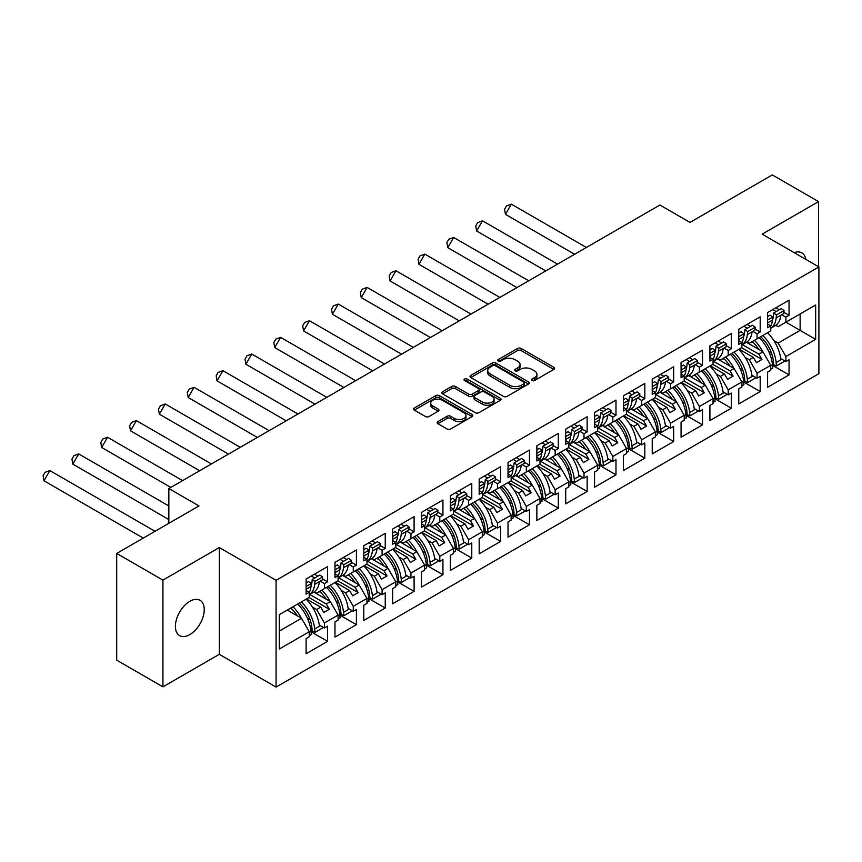 <?xml version="1.0" encoding="UTF-8"?>
<svg xmlns="http://www.w3.org/2000/svg" width="862" height="862" viewBox="0 0 862 862"><rect width="100%" height="100%" fill="white"/><g stroke="black" fill="none" stroke-linecap="round" stroke-linejoin="round"><path stroke-width="1.29" d="M532.005 380.541A1.799 1.034 0 0 0 534.548 380.541L553.835 369.41A2.564 1.487 0 0 0 554.578 368.365A2.564 1.487 0 0 0 553.835 367.309L521.165 348.453A2.564 1.487 0 0 0 517.534 348.453L498.258 359.583A1.799 1.034 0 0 0 497.73 360.316A1.799 1.034 0 0 0 498.258 361.049A1.799 1.034 0 0 0 500.8 361.049L503.289 359.616A8.211 4.741 0 0 1 514.905 359.616L517.631 361.189A8.211 4.741 0 0 1 520.034 364.54A8.211 4.741 0 0 1 517.631 367.891L515.131 369.335A1.799 1.034 0 0 0 514.603 370.067A1.799 1.034 0 0 0 515.131 370.8A1.799 1.034 0 0 0 517.674 370.8L520.163 369.356A8.211 4.741 0 0 1 531.779 369.356L534.505 370.929A8.211 4.741 0 0 1 536.907 374.28A8.211 4.741 0 0 1 534.505 377.631L532.005 379.075A1.799 1.034 0 0 0 531.488 379.808A1.799 1.034 0 0 0 532.005 380.541L532.005 379.075M189.823 634.615A20.397 11.777 120 0 0 203.152 616.642A20.397 11.777 120 0 0 200.027 600.297A20.397 11.777 120 0 0 189.823 601.31A20.397 11.777 120 0 0 176.505 619.282A20.397 11.777 120 0 0 179.63 635.617A20.397 11.777 120 0 0 189.823 634.615M805.83 259.387A20.397 11.777 120 0 0 801.822 252.846A20.397 11.777 120 0 0 794.161 252.652M818.534 266.724L818.534 201.611L772.309 174.921L690.031 222.428L659.893 205.027L168.844 488.538L168.844 523.331M162.929 686.863L219.314 654.312L219.314 547.564L162.929 580.115L162.929 686.863L116.704 660.173L116.704 553.436L198.982 505.929L168.844 488.538M162.929 580.115L116.704 553.436M437.864 421.583A2.564 1.487 0 0 0 437.12 422.639A2.564 1.487 0 0 0 437.864 423.684L447.033 428.974A2.564 1.487 0 0 0 450.664 428.974L472.074 416.605A2.564 1.487 0 0 0 472.829 415.559A2.564 1.487 0 0 0 472.074 414.514L439.415 395.658A2.564 1.487 0 0 0 435.784 395.658L414.363 408.017A2.564 1.487 0 0 0 413.62 409.062A2.564 1.487 0 0 0 414.363 410.118L425.44 416.508A2.564 1.487 0 0 0 429.071 416.508L438.23 411.217A2.564 1.487 0 0 0 438.984 410.161A2.564 1.487 0 0 0 438.23 409.116L432.746 405.948A6.864 3.965 0 0 1 430.731 403.147A6.864 3.965 0 0 1 434.965 399.483A6.864 3.965 0 0 1 442.454 400.345L463.95 412.758A6.864 3.965 0 0 1 465.965 415.559A6.864 3.965 0 0 1 461.73 419.223A6.864 3.965 0 0 1 454.242 418.361L450.664 416.292A2.564 1.487 0 0 0 447.033 416.292L437.864 421.583L437.864 423.684M219.314 547.564L276.077 580.331L818.9 266.94L818.9 373.677L276.077 687.079L276.077 580.331M818.534 201.611L762.137 234.162L818.9 266.94M503.473 396.391A2.564 1.487 0 0 0 507.104 396.391L528.514 384.021A2.564 1.487 0 0 0 529.268 382.976A2.564 1.487 0 0 0 528.514 381.931L495.855 363.074A2.564 1.487 0 0 0 492.224 363.074L470.803 375.433A2.564 1.487 0 0 0 470.059 376.478A2.564 1.487 0 0 0 470.803 377.524L503.473 396.391M465.264 380.929A1.799 1.034 0 0 1 467.085 381.187L467.085 379.043L500.294 398.222A2.564 1.487 0 0 1 501.048 399.268A2.564 1.487 0 0 1 500.294 400.313L478.884 412.682A2.564 1.487 0 0 1 475.253 412.682L442.583 393.826L442.583 391.725A2.564 1.487 0 0 0 441.84 392.77A2.564 1.487 0 0 0 442.583 393.826M442.583 391.725L451.753 386.435A2.564 1.487 0 0 1 455.384 386.435L468.626 394.085A2.564 1.487 0 0 0 472.257 394.085L478.335 390.572A2.564 1.487 0 0 0 479.089 389.527A2.564 1.487 0 0 0 478.335 388.482L464.543 380.519A1.799 1.034 0 0 1 464.015 379.786A1.799 1.034 0 0 1 465.124 378.827A1.799 1.034 0 0 1 467.085 379.043M326.267 587.539L329.327 585.772M309.738 594.435L326.267 603.982L330.34 601.633L313.8 592.075M355.112 570.881L358.161 569.125M338.583 577.777L355.112 587.324L359.185 584.975L342.645 575.428M383.956 554.234L387.006 552.477M367.417 561.13L383.956 570.676L388.029 568.327L371.49 558.781M412.801 537.586L415.85 535.819M396.261 544.472L412.801 554.018L416.863 551.669L400.324 542.123M441.646 520.928L444.695 519.172M425.106 527.824L441.646 537.371L445.708 535.022L429.168 525.475M470.48 504.281L473.529 502.514M453.951 511.166L470.48 520.713L474.553 518.364L458.013 508.817M499.324 487.623L502.374 485.866M482.785 494.519L499.324 504.065L503.397 501.716L486.858 492.17M528.169 470.975L531.218 469.219M511.629 477.871L528.169 487.418L532.231 485.069L515.692 475.512M557.014 454.328L560.063 452.561M540.474 461.213L557.014 470.76L561.076 468.411L544.536 458.864M585.848 437.67L588.897 435.913M569.319 444.566L585.848 454.112L589.92 451.763L573.381 442.217M614.692 421.022L617.742 419.255M598.163 427.908L614.692 437.454L618.765 435.105L602.226 425.559M643.537 404.364L646.586 402.608M626.997 411.26L643.537 420.807L647.599 418.458L631.059 408.911M672.382 387.717L675.431 385.95M655.842 394.613L672.382 404.159L676.444 401.811L659.904 392.253M701.215 371.059L704.276 369.302M684.687 377.955L701.215 387.501L705.288 385.152L688.749 375.606M730.06 354.411L733.109 352.655M713.531 361.307L730.06 370.854L734.133 368.505L717.593 358.958M758.905 337.764L761.954 335.997M742.365 344.649L758.905 354.196L762.967 351.847L746.438 342.3M734.133 368.505L741.891 381.952L728.218 389.85L720.449 376.403L724.511 374.054L710.277 365.833M714.835 398.675L731.353 408.211L731.353 393.05L728.218 394.871L728.218 389.85M731.353 408.211L709.911 420.591L709.911 405.431L713.057 403.621L713.057 398.6L699.373 406.498L691.604 393.05L695.677 390.702L681.433 382.48M685.99 415.322L702.519 424.858L702.519 409.709L699.373 411.519L699.373 406.498M702.519 424.858L681.066 437.249L681.066 422.089L684.212 420.268L684.212 415.258L670.528 423.156L662.759 409.709L666.832 407.36L652.599 399.138M657.146 431.981L673.675 441.516L673.675 426.356L670.528 428.177L670.528 423.156M673.675 441.516L652.222 453.897L652.222 438.736L655.368 436.926L655.368 431.905L641.684 439.803L633.926 426.356L637.988 424.007L623.754 415.786M628.312 448.628L644.83 458.164L644.83 443.014L641.684 444.824L641.684 439.803M644.83 458.164L623.388 470.544L623.388 455.395L626.523 453.574L626.523 448.563L612.85 456.461L605.081 443.003L609.143 440.665L594.909 432.444M599.467 465.275L615.985 474.822L615.985 459.661L612.85 461.472L612.85 456.461M615.985 474.822L594.543 487.202L594.543 472.042L597.689 470.232L597.689 465.211L584.005 473.109L576.236 459.661L580.309 457.313L566.065 449.091M570.622 481.933L587.141 491.469L587.141 476.309L584.005 478.13L584.005 473.109M587.141 491.469L565.698 503.85L565.698 488.7L568.845 486.879L568.845 481.858L555.16 489.767L547.392 476.309L551.464 473.96L537.231 465.749M541.778 498.581L558.307 508.127L558.307 492.967L555.16 494.777L555.16 489.767M558.307 508.127L536.854 520.508L536.854 505.347L540 503.537L540 498.516L526.316 506.414L518.558 492.967L522.62 490.618L508.386 482.397M512.944 515.239L529.462 524.775L529.462 509.614L526.316 511.435L526.316 506.414M529.462 524.775L508.02 537.155L508.02 521.995L511.155 520.185L511.155 515.164L497.471 523.062L489.713 509.614L493.775 507.265L479.541 499.044M484.099 531.886L500.617 541.422L500.617 526.273L497.471 528.083L497.471 523.062M500.617 541.422L479.175 553.813L479.175 538.653L482.311 536.832L482.311 531.822L468.637 539.72L460.868 526.273L464.941 523.924L450.697 515.702M455.255 548.534L471.773 558.08L471.773 542.92L468.637 544.73L468.637 539.72M471.773 558.08L450.33 570.461L450.33 555.3L453.477 553.49L453.477 548.469L439.792 556.367L432.024 542.92L436.097 540.571L421.863 532.35M426.41 565.192L442.939 574.728L442.939 559.567L439.792 561.388L439.792 556.367M442.939 574.728L421.486 587.108L421.486 571.959L424.632 570.138L424.632 565.127L410.948 573.025L403.19 559.567L407.252 557.218L393.018 549.008M397.576 581.839L414.094 591.386L414.094 576.225L410.948 578.036L410.948 573.025M414.094 591.386L392.641 603.766L392.641 588.606L395.787 586.796L395.787 581.775L382.103 589.673L374.345 576.225L378.407 573.876L364.173 565.655M368.731 598.497L385.249 608.033L385.249 592.873L382.103 594.694L382.103 589.673M385.249 608.033L363.807 620.414L363.807 605.253L366.943 603.443L366.943 598.422L353.269 606.32L345.5 592.873L349.563 590.524L335.329 582.303M339.887 615.145L356.405 624.681L356.405 609.531L353.269 611.341L353.269 606.32M356.405 624.681L334.962 637.072L334.962 621.911L338.109 620.09L338.109 615.08L324.424 622.978L316.656 609.531L320.729 607.182L306.484 598.961M311.042 631.803L327.571 641.339L327.571 626.178L324.424 627.999L324.424 622.978M327.571 641.339L306.118 653.719L306.118 638.559L309.264 636.749L309.264 631.727L279.31 649.021L279.31 614.649L309.264 597.355L309.264 592.345L306.118 594.155L306.118 578.995L327.571 566.614L327.571 581.775L324.424 583.585L324.424 588.606L338.109 580.708L338.109 575.687L334.962 577.508L334.962 562.347L356.405 549.967L356.405 565.127L353.269 566.937L353.269 571.959L366.943 564.05L366.943 559.039L363.807 560.85L363.807 545.7L385.249 533.309L385.249 548.469L382.103 550.29L382.103 555.3L395.787 547.402L395.787 542.381L392.641 544.202L392.641 529.042L414.094 516.661L414.094 531.822L410.948 533.632L410.948 538.653L424.632 530.755L424.632 525.734L421.486 527.544L421.486 512.394L442.939 500.014L442.939 515.164L439.792 516.984L439.792 521.995L453.477 514.097L453.477 509.086L450.33 510.897L450.33 495.736L471.773 483.356L471.773 498.516L468.637 500.326L468.637 505.347L482.311 497.449L482.311 492.428L479.175 494.249L479.175 479.089L500.617 466.708L500.617 481.858L497.471 483.679L497.471 488.689L511.155 480.791L511.155 475.781L508.02 477.591L508.02 462.431L529.462 450.05L529.462 465.211L526.316 467.021L526.316 472.042L540 464.144L540 459.123L536.854 460.944L536.854 445.783L558.307 433.403L558.307 448.563L555.16 450.373L555.16 455.395L568.845 447.497L568.845 442.475L565.698 444.286L565.698 429.136L587.141 416.745L587.141 431.905L584.005 433.726L584.005 438.736L597.689 430.838L597.689 425.828L594.543 427.638L594.543 412.478L615.985 400.097L615.985 415.258L612.85 417.068L612.85 422.089L626.523 414.191L626.523 409.17L623.388 410.98L623.388 395.83L644.83 383.45L644.83 398.6L641.684 400.421L641.684 405.431L655.368 397.533L655.368 392.522L652.222 394.333L652.222 379.172L673.675 366.792L673.675 381.952L670.528 383.762L670.528 388.784L684.212 380.885L684.212 375.864L681.066 377.685L681.066 362.525L702.519 350.144L702.519 365.305L699.373 367.115L699.373 372.136L713.057 364.227L713.057 359.217L709.911 361.027L709.911 345.867L731.353 333.486L731.353 348.647L728.218 350.457L728.218 355.478L741.891 347.58L741.891 342.559L738.756 344.38L738.756 329.219L760.198 316.839L760.198 331.999L757.051 333.809L757.051 338.831L770.736 330.933L770.736 325.911L767.589 327.722L767.589 312.572L789.042 300.192L789.042 315.341L785.896 317.162L785.896 322.172L815.667 304.986L815.667 339.359L785.896 356.545L778.127 343.098L800.13 330.394L800.13 313.951L815.667 304.986M772.524 365.369L789.042 374.905L789.042 359.745L785.896 361.566L785.896 356.545M789.042 374.905L767.589 387.286L767.589 372.136L770.736 370.315L770.736 365.305L757.051 373.203L749.293 359.745L753.356 357.396L739.122 349.185M743.68 382.017L760.198 391.563L760.198 376.403L757.051 378.213L757.051 373.203M760.198 391.563L738.756 403.944L738.756 388.784L741.891 386.973L741.891 381.952M324.424 588.606L316.656 593.088L314.318 591.741M312.421 607.085L316.656 609.531M320.729 607.182L323.778 612.462L329.327 609.262L326.267 603.982M330.34 601.633L338.109 615.08M353.269 571.959L345.5 576.441L343.162 575.083M341.266 590.438L345.5 592.873M349.563 590.524L352.623 595.814L358.161 592.603L355.112 587.324M359.185 584.975L366.943 598.422M382.103 555.3L374.345 559.783L372.007 558.436M370.11 573.78L374.345 576.225M378.407 573.876L381.457 579.156L387.006 575.956L383.956 570.676M388.029 568.327L395.787 581.775M410.948 538.653L403.19 543.135L400.841 541.778M398.955 557.132L403.19 559.567M407.252 557.218L410.301 562.509L415.85 559.309L412.801 554.018M416.863 551.669L424.632 565.127M439.792 521.995L432.024 526.477L429.685 525.13M427.8 540.474L432.024 542.92M436.097 540.571L439.146 545.851L444.695 542.651L441.646 537.371M445.708 535.022L453.477 548.469M468.637 505.347L460.868 509.83L458.53 508.483M456.634 523.827L460.868 526.273M464.941 523.924L467.991 529.203L473.529 526.003L470.48 520.713M474.553 518.364L482.311 531.822M497.471 488.689L489.713 493.183L487.375 491.825M485.478 507.168L489.713 509.614M493.775 507.265L496.824 512.556L502.374 509.345L499.324 504.065M503.397 501.716L511.155 515.164M526.316 472.042L518.558 476.524L516.209 475.177M514.323 490.521L518.558 492.967M522.62 490.618L525.669 495.898L531.218 492.698L528.169 487.418M532.231 485.069L540 498.516M555.16 455.395L547.392 459.877L545.053 458.519M543.168 473.874L547.392 476.309M551.464 473.96L554.514 479.25L560.063 476.05L557.014 470.76M561.076 468.411L568.845 481.858M584.005 438.736L576.236 443.219L573.898 441.872M572.002 457.216L576.236 459.661M580.309 457.313L583.358 462.592L588.897 459.392L585.848 454.112M589.92 451.763L597.689 465.211M612.85 422.089L605.081 426.571L602.743 425.214M600.846 440.568L605.081 443.003M609.143 440.665L612.203 445.945L617.742 442.745L614.692 437.454M618.765 435.105L626.523 448.563M641.684 405.431L633.926 409.913L631.577 408.566M629.691 423.91L633.926 426.356M637.988 424.007L641.037 429.298L646.586 426.087L643.537 420.807M647.599 418.458L655.368 431.905M670.528 388.784L662.759 393.266L660.421 391.919M658.536 407.263L662.759 409.709M666.832 407.36L669.882 412.639L675.431 409.439L672.382 404.159M676.444 401.811L684.212 415.258M699.373 372.136L691.604 376.619L689.266 375.261M687.37 390.605L691.604 393.05M695.677 390.702L698.726 395.992L704.276 392.781L701.215 387.501M705.288 385.152L713.057 398.6M728.218 355.478L720.449 359.96L718.111 358.614M716.214 373.957L720.449 376.403M724.511 374.054L727.571 379.334L733.109 376.134L730.06 370.854M757.051 338.831L749.293 343.313L746.955 341.955M745.059 357.31L749.293 359.745M753.356 357.396L756.405 362.686L761.954 359.486L758.905 354.196M762.967 351.847L770.736 365.305M815.667 339.359L785.896 322.172L778.127 326.655L775.789 325.308M773.904 340.652L778.127 343.098M219.314 654.312L276.077 687.079M279.31 631.092L301.495 618.28L287.262 610.059M301.495 618.28L309.264 631.727M767.589 324.101L770.736 325.911M775.919 307.766L779.334 309.738M783.86 312.356L789.042 315.341M772.772 309.577L776.188 311.548M781.705 314.738L785.896 317.162M751.783 341.869L753.679 342.957M768.861 351.728L771.565 353.291M780.724 358.581L785.896 361.566M738.756 340.749L741.891 342.559M747.074 324.414L750.49 326.386M755.015 329.004L760.198 331.999M743.928 326.235L747.343 328.207M752.86 331.385L757.051 333.809M722.949 358.517L724.834 359.616M740.016 368.376L742.721 369.938M751.879 375.229L757.051 378.213M306.118 590.524L309.264 592.345M314.436 574.2L317.862 576.172M322.388 578.779L327.571 581.775M311.301 576.01L314.716 577.982M320.222 581.16L324.424 583.585M290.311 608.303L292.207 609.391M307.378 618.151L310.083 619.713M319.252 625.004L324.424 627.999M334.962 573.876L338.109 575.687M343.281 557.542L346.696 559.513M351.233 562.132L356.405 565.127M340.134 559.363L343.561 561.334M349.067 564.513L353.269 566.937M319.155 591.644L321.041 592.744M336.223 601.504L338.928 603.066M348.097 608.356L353.269 611.341M363.807 557.218L366.943 559.039M372.125 540.894L375.541 542.866M380.067 545.484L385.249 548.469M368.979 542.704L372.395 544.676M377.912 547.866L382.103 550.29M348 574.997L349.886 576.085M365.068 584.856L367.772 586.419M376.931 591.709L382.103 594.694M392.641 540.571L395.787 542.381M400.97 524.236L404.386 526.208M408.911 528.826L414.094 531.822M397.824 526.057L401.239 528.029M406.756 531.207L410.948 533.632M376.834 558.339L378.73 559.438M393.912 568.198L396.617 569.76M405.776 575.051L410.948 578.036M421.486 523.924L424.632 525.734M429.804 507.589L433.23 509.561M437.756 512.179L442.939 515.164M426.668 509.399L430.084 511.371M435.59 514.56L439.792 516.984M405.679 541.692L407.575 542.78M422.746 551.551L425.451 553.113M434.62 558.404L439.792 561.388M450.33 507.265L453.477 509.086M458.649 490.931L462.064 492.913M466.601 495.521L471.773 498.516M455.502 492.752L458.929 494.723M464.435 497.902L468.637 500.326M434.523 525.044L436.409 526.132M451.591 534.893L454.296 536.455M463.465 541.745L468.637 544.73M479.175 490.618L482.311 492.428M487.493 474.283L490.909 476.255M495.434 478.873L500.617 481.858M484.347 476.093L487.763 478.076M493.279 481.255L497.471 483.679M463.368 508.386L465.254 509.485M480.436 518.245L483.14 519.808M492.299 525.098L497.471 528.083M508.02 473.96L511.155 475.781M516.338 457.636L519.754 459.608M524.279 462.215L529.462 465.211M513.192 459.446L516.607 461.418M522.124 464.596L526.316 467.021M492.202 491.739L494.098 492.827M509.28 501.587L511.985 503.149M521.144 508.44L526.316 511.435M536.854 457.313L540 459.123M545.172 440.978L548.598 442.949M553.124 445.568L558.307 448.563M542.036 442.799L545.452 444.77M550.958 447.949L555.16 450.373M521.047 475.081L522.943 476.18M538.114 484.94L540.83 486.502M549.988 491.793L555.16 494.777M565.698 440.665L568.845 442.475M574.017 424.33L577.432 426.302M581.969 428.92L587.141 431.905M570.881 426.14L574.297 428.112M579.803 431.302L584.005 433.726M549.891 458.433L551.788 459.521M566.959 468.292L569.663 469.855M578.833 475.145L584.005 478.13M594.543 424.007L597.689 425.828M602.861 407.672L606.277 409.655M610.802 412.262L615.985 415.258M599.715 409.493L603.141 411.465M608.647 414.644L612.85 417.068M578.736 441.786L580.622 442.874M595.804 451.634L598.508 453.196M607.678 458.487L612.85 461.472M623.388 407.36L626.523 409.17M631.706 391.025L635.122 392.997M639.647 395.615L644.83 398.6M628.56 392.835L631.975 394.818M637.492 397.996L641.684 400.421M607.57 425.128L609.466 426.227M624.648 434.987L627.353 436.549M636.512 441.84L641.684 444.824M652.222 390.702L655.368 392.522M660.551 374.377L663.966 376.349M668.492 378.957L673.675 381.952M657.404 376.188L660.82 378.159M666.326 381.338L670.528 383.762M636.415 408.48L638.311 409.569M653.482 418.329L656.197 419.891M665.356 425.181L670.528 428.177M681.066 374.054L684.212 375.864M689.384 357.719L692.811 359.691M697.336 362.309L702.519 365.305M686.249 359.54L689.665 361.512M695.171 364.691L699.373 367.115M665.259 391.822L667.156 392.921M682.327 401.681L685.031 403.244M694.201 408.534L699.373 411.519M709.911 357.396L713.057 359.217M718.229 341.072L721.645 343.044M726.181 345.662L731.353 348.647M715.083 342.882L718.509 344.854M724.015 348.043L728.218 350.457M694.104 375.175L695.99 376.263M711.172 385.034L713.876 386.596M723.046 391.887L728.218 394.871M741.622 347.742L761.954 359.486M712.777 364.389L733.109 376.134M683.932 381.047L704.276 392.781M655.088 397.694L675.431 409.439M626.254 414.353L646.586 426.087M597.409 431L617.742 442.745M568.564 447.647L588.897 459.392M539.72 464.306L560.063 476.05M510.875 480.953L531.218 492.698M482.041 497.611L502.374 509.345M453.196 514.258L473.529 526.003M424.352 530.917L444.695 542.651M395.507 547.564L415.85 559.309M366.673 564.211L387.006 575.956M337.829 580.869L358.161 592.603M308.984 597.517L329.327 609.262M532.727 380.799L534.505 379.765A8.211 4.741 0 0 0 536.907 376.414L536.907 374.28M520.034 364.54L520.034 366.673A8.211 4.741 0 0 1 517.631 370.024L515.853 371.048M553.803 369.432L521.165 350.586A2.564 1.487 0 0 0 517.534 350.586L498.969 361.307M528.481 384.043L495.855 365.208A2.564 1.487 0 0 0 492.224 365.208L470.835 377.545M523.977 383.709A1.799 1.034 0 0 0 524.505 382.976A1.799 1.034 0 0 0 523.977 382.243L495.305 365.693A1.799 1.034 0 0 0 492.762 365.693L490.133 367.212A8.211 4.741 0 0 0 487.73 370.563A8.211 4.741 0 0 0 490.133 373.914L509.733 385.228A8.211 4.741 0 0 0 521.348 385.228L523.977 383.709L523.977 385.842A1.799 1.034 0 0 0 524.505 385.109L524.505 382.976M487.73 370.563L487.73 372.696A8.211 4.741 0 0 0 490.133 376.047L490.133 373.914M523.977 385.842L521.348 387.361A8.211 4.741 0 0 1 509.733 387.361L490.133 376.047M442.615 393.837L451.753 388.568L451.753 386.435M479.089 389.527L479.089 391.66A2.564 1.487 0 0 1 478.335 392.706L472.257 396.218A2.564 1.487 0 0 1 468.626 396.218L455.384 388.568A2.564 1.487 0 0 0 451.753 388.568M467.085 381.187L500.262 400.334M482.375 402.015A6.864 3.965 0 0 0 489.853 402.877A6.864 3.965 0 0 0 494.098 399.214A6.864 3.965 0 0 0 492.083 396.412L484.509 392.038A2.564 1.487 0 0 0 480.877 392.038L474.8 395.55A2.564 1.487 0 0 0 474.046 396.595A2.564 1.487 0 0 0 474.8 397.641L482.375 402.015L482.375 404.159A6.864 3.965 0 0 0 489.853 405.011A6.864 3.965 0 0 0 494.098 401.347L494.098 399.214M474.046 396.595L474.046 398.729A2.564 1.487 0 0 0 474.8 399.785L474.8 397.641M482.375 404.159L474.8 399.785M465.965 415.559L465.965 417.693A6.864 3.965 0 0 1 461.73 421.356A6.864 3.965 0 0 1 454.242 420.494L450.664 418.426A2.564 1.487 0 0 0 447.033 418.426L437.907 423.705M430.731 403.147L430.731 405.28A6.864 3.965 0 0 0 432.746 408.082L432.746 405.948M438.23 409.116L438.23 411.217L432.746 408.082M472.074 414.514L472.074 416.605L439.415 397.791A2.564 1.487 0 0 0 435.784 397.791L414.396 410.129M773.71 312.981L776.468 314.942L776.156 317.938A28.758 16.604 60 0 1 770.736 328.26L775.046 325.793A28.758 16.604 -120 0 0 780.864 315.212L783.73 313.563L784.054 310.557L781.295 308.607L773.71 312.981L773.397 315.988A24.836 14.342 60 0 1 772.46 320.05A28.758 16.604 60 0 1 770.736 326.192M762.87 335.469A28.758 16.604 -120 0 1 776.156 362.557L776.468 365.919L773.71 364.691L773.397 361.329A24.836 14.342 -120 0 0 760.661 336.74M767.589 323.918A28.758 16.604 -120 0 0 767.74 322.797L767.589 322.884M758.883 349.487A24.836 14.342 -120 0 0 752.246 341.6M586.375 247.469L511.338 204.154L505.455 214.347L574.609 254.268M511.338 204.154L506.533 205.91L504.572 209.304L505.455 214.347M767.579 332.754A28.758 16.604 60 0 1 780.864 359.831L781.888 359.249M754.455 340.328A28.758 16.604 60 0 1 762.827 351.771M767.74 322.797L772.46 320.071L772.772 317.076L770.014 315.115L767.589 316.516M776.468 314.942L784.054 310.557M770.736 365.682L772.46 364.691A28.758 16.604 -120 0 0 759.174 337.602M772.46 364.691L772.772 368.052L770.736 369.227M776.468 365.919L784.054 361.544L783.946 360.435M767.589 320.061L772.772 317.076M744.876 329.64L747.623 331.59L747.311 334.585A28.758 16.604 60 0 1 741.891 344.908L746.201 342.44A28.758 16.604 -120 0 0 752.03 331.87L754.896 330.211L755.209 327.215L752.451 325.254L744.876 329.64L744.552 332.635A24.836 14.342 60 0 1 743.615 336.708A28.758 16.604 60 0 1 741.891 342.85M734.025 352.127A28.758 16.604 -120 0 1 747.311 379.205L747.623 382.566L744.876 381.349L744.552 377.976A24.836 14.342 -120 0 0 731.816 353.398M738.756 340.565A28.758 16.604 -120 0 0 738.896 339.445L738.756 339.531M730.039 366.145A24.836 14.342 -120 0 0 723.412 358.258M557.531 264.128L482.494 220.812L476.611 230.994L545.765 270.916M482.494 220.812L477.699 222.558L475.738 225.963L476.611 230.994M738.745 349.401A28.758 16.604 60 0 1 752.03 376.489L753.043 375.897M725.61 356.976A28.758 16.604 60 0 1 733.993 368.419M738.896 339.445L743.615 336.719L743.928 333.723L741.169 331.773L738.756 333.163M747.623 331.59L755.209 327.215M741.891 382.34L743.615 381.338A28.758 16.604 -120 0 0 730.329 354.26M743.615 381.338L743.928 384.711L741.891 385.885M747.623 382.566L755.209 378.192L755.101 377.093M738.756 336.708L743.928 333.723M716.031 346.287L718.789 348.237L718.466 351.243A28.758 16.604 60 0 1 713.057 361.566L717.356 359.088A28.758 16.604 -120 0 0 723.186 348.517L726.052 346.869L726.364 343.863L723.606 341.912L716.031 346.287L715.719 349.282A24.836 14.342 60 0 1 714.77 353.355A28.758 16.604 60 0 1 713.057 359.497M705.181 368.774A28.758 16.604 -120 0 1 718.466 395.863L718.789 399.225L716.031 397.996L715.719 394.634A24.836 14.342 -120 0 0 702.983 370.046M709.911 357.213A28.758 16.604 -120 0 0 710.062 356.103L709.911 356.178M701.205 382.793A24.836 14.342 -120 0 0 694.567 374.905M528.686 280.775L453.66 237.459L447.777 247.653L516.92 287.574M453.66 237.459L448.854 239.216L446.893 242.61L447.777 247.653M709.9 366.059A28.758 16.604 60 0 1 723.186 393.137L724.199 392.555M696.776 373.634A28.758 16.604 60 0 1 705.148 385.077M710.062 356.103L714.77 353.377L715.083 350.381L712.335 348.42L709.911 349.821M718.789 348.237L726.364 343.863M713.057 398.987L714.77 397.996A28.758 16.604 -120 0 0 701.485 370.908M714.77 397.996L715.083 401.358L713.057 402.532M718.789 399.225L726.364 394.85L726.257 393.74M709.911 353.366L715.083 350.381M681.066 373.871A28.758 16.604 -120 0 0 681.217 372.75L685.926 370.024A24.836 14.342 60 0 0 686.874 365.941L687.186 362.934L689.945 364.895L689.622 367.891A28.758 16.604 60 0 1 684.212 378.213M684.212 378.235L688.512 375.746A28.758 16.604 -120 0 0 694.341 365.176L697.207 363.516L697.52 360.521L694.772 358.56L687.186 362.934M676.336 385.433A28.758 16.604 -120 0 1 689.622 412.51L689.945 415.872L687.186 414.644L686.874 411.282A24.836 14.342 -120 0 0 674.138 386.704M681.066 370.013L686.249 367.029L685.926 370.024A28.758 16.604 60 0 1 684.212 376.155M672.36 399.451A24.836 14.342 -120 0 0 665.723 391.553M499.841 297.433L424.815 254.107L418.932 264.3L488.075 304.221M424.815 254.107L420.009 255.863L418.048 259.257L418.932 264.3M681.055 382.706A28.758 16.604 60 0 1 694.341 409.795L695.354 409.202M667.931 390.281A28.758 16.604 60 0 1 676.304 401.724M686.249 367.029L683.491 365.079L681.066 366.469M689.945 364.895L697.52 360.521M684.212 415.635L685.926 414.644A28.758 16.604 -120 0 0 672.64 387.566M685.926 414.644L686.249 418.005L684.212 419.18M689.945 415.872L697.52 411.497L697.423 410.387M652.222 390.518A28.758 16.604 -120 0 0 652.372 389.398L657.092 386.682A24.836 14.342 60 0 0 658.029 382.588L658.342 379.592L661.1 381.543L660.788 384.549A28.758 16.604 60 0 1 655.368 394.871M655.368 394.882L659.678 392.393A28.758 16.604 -120 0 0 665.496 381.823L668.362 380.164L668.686 377.168L665.927 375.218L658.342 379.592M647.502 402.08A28.758 16.604 -120 0 1 660.788 429.168L661.1 432.53L658.342 431.302L658.029 427.94A24.836 14.342 -120 0 0 645.293 403.351M652.222 386.672L657.404 383.676L657.092 386.682A28.758 16.604 60 0 1 655.368 392.803M643.515 416.098A24.836 14.342 -120 0 0 636.878 408.211M471.008 314.08L395.97 270.765L390.087 280.947L459.241 320.88M395.97 270.765L391.165 272.521L389.204 275.915L390.087 280.947M652.211 399.354A28.758 16.604 60 0 1 665.496 426.442L666.52 425.85M639.087 406.939A28.758 16.604 60 0 1 647.459 418.372M657.404 383.676L654.646 381.726L652.222 383.127M661.1 381.543L668.686 377.168M655.368 432.293L657.092 431.302A28.758 16.604 -120 0 0 643.806 404.213M657.092 431.302L657.404 434.663L655.368 435.838M661.1 432.53L668.686 428.155L668.578 427.046M623.388 407.176A28.758 16.604 -120 0 0 623.528 406.056L628.247 403.33A24.836 14.342 60 0 0 629.185 399.246L629.508 396.24L632.255 398.201L631.943 401.196A28.758 16.604 60 0 1 626.523 411.519M626.523 411.53L630.833 409.051A28.758 16.604 -120 0 0 636.662 398.47L639.518 396.822L639.841 393.815L637.083 391.865L629.508 396.24M618.657 418.727A28.758 16.604 -120 0 1 631.943 445.816L632.255 449.177L629.508 447.949L629.185 444.587A24.836 14.342 -120 0 0 616.449 420.009M623.388 403.319L628.56 400.334L628.247 403.33A28.758 16.604 60 0 1 626.523 409.461M614.671 432.746A24.836 14.342 -120 0 0 608.044 424.858M442.163 330.739L367.126 287.412L361.243 297.605L430.397 337.527M367.126 287.412L362.32 289.169L360.359 292.563L361.243 297.605M623.366 416.012A28.758 16.604 60 0 1 636.662 443.09L637.675 442.508M610.242 423.587A28.758 16.604 60 0 1 618.614 435.03M628.56 400.334L625.801 398.373L623.388 399.774M632.255 398.201L639.841 393.815M626.523 448.94L628.247 447.949A28.758 16.604 -120 0 0 614.962 420.871M628.247 447.949L628.56 451.311L626.523 452.485M632.255 449.177L639.841 444.803L639.733 443.693M600.663 412.898L603.411 414.848L603.098 417.844A28.758 16.604 60 0 1 597.689 428.177L601.988 425.699A28.758 16.604 -120 0 0 607.818 415.128L610.684 413.469L610.996 410.474L608.238 408.513L600.663 412.898L600.34 415.893A24.836 14.342 60 0 1 599.402 419.966M589.813 435.385A28.758 16.604 -120 0 1 603.098 462.463L603.411 465.836L600.663 464.607L600.34 461.245A24.836 14.342 -120 0 0 587.615 436.657M594.543 423.824A28.758 16.604 -120 0 0 594.683 422.703L594.543 422.789M594.683 422.703L599.402 419.988A28.758 16.604 60 0 1 597.689 426.108M585.837 449.404A24.836 14.342 -120 0 0 579.199 441.516M413.318 347.386L338.281 304.07L332.398 314.253L401.552 354.174M338.281 304.07L333.486 305.827L331.525 309.221L332.398 314.253M594.532 432.659A28.758 16.604 60 0 1 607.818 459.748L608.831 459.155M581.397 440.245A28.758 16.604 60 0 1 589.78 451.677M599.402 419.988L599.715 416.982L596.967 415.031L594.543 416.432M603.411 414.848L610.996 410.474M597.689 465.599L599.402 464.607A28.758 16.604 -120 0 0 586.117 437.519M599.402 464.607L599.715 467.969L597.689 469.143M603.411 465.836L610.996 461.45L610.889 460.351M594.543 419.977L599.715 416.982M571.818 429.545L574.577 431.496L574.254 434.502A28.758 16.604 60 0 1 568.845 444.824L573.144 442.357A28.758 16.604 -120 0 0 578.973 431.776L581.839 430.127L582.152 427.121L579.393 425.171L571.818 429.545L571.506 432.541A24.836 14.342 60 0 1 570.558 436.614M560.968 452.033A28.758 16.604 -120 0 1 574.254 479.121L574.577 482.483L571.818 481.255L571.506 477.893A24.836 14.342 -120 0 0 558.77 453.304M565.698 440.482A28.758 16.604 -120 0 0 565.849 439.361L565.698 439.437M565.849 439.361L570.558 436.635A28.758 16.604 60 0 1 568.845 442.756M556.992 466.051A24.836 14.342 -120 0 0 550.355 458.164M384.474 364.033L309.447 320.718L303.564 330.911L372.707 370.832M309.447 320.718L304.642 322.474L302.681 325.868L303.564 330.911M565.688 449.317A28.758 16.604 60 0 1 578.973 476.395L579.986 475.813M552.564 456.892A28.758 16.604 60 0 1 560.936 468.335M570.558 436.635L570.881 433.64L568.123 431.679L565.698 433.08M574.577 431.496L582.152 427.121M568.845 482.246L570.558 481.255A28.758 16.604 -120 0 0 557.272 454.166M570.558 481.255L570.881 484.616L568.845 485.791M574.577 482.483L582.152 478.108L582.055 476.998M565.698 436.625L570.881 433.64M542.974 446.193L545.732 448.154L545.42 451.149A28.758 16.604 60 0 1 540 461.472L544.31 459.004A28.758 16.604 -120 0 0 550.128 448.434L552.995 446.775L553.307 443.779L550.559 441.818L542.974 446.193L542.661 449.199A24.836 14.342 60 0 1 541.724 453.272M532.134 468.691A28.758 16.604 -120 0 1 545.42 495.769L545.732 499.13L542.974 497.913L542.661 494.54A24.836 14.342 -120 0 0 529.925 469.962M536.854 457.129A28.758 16.604 -120 0 0 537.004 456.009L536.854 456.095M537.004 456.009L541.713 453.283A28.758 16.604 60 0 1 540 459.414M528.147 482.709A24.836 14.342 -120 0 0 521.51 474.822M355.64 380.692L280.603 337.365L274.719 347.558L343.873 387.48M280.603 337.365L275.797 339.122L273.836 342.526L274.719 347.558M536.843 465.965A28.758 16.604 60 0 1 550.128 493.053L551.152 492.461M523.719 473.54A28.758 16.604 60 0 1 532.091 484.983M541.713 453.283L542.036 450.287L539.278 448.337L536.854 449.727M545.732 448.154L553.307 443.779M540 498.893L541.713 497.902A28.758 16.604 -120 0 0 528.428 470.824M541.713 497.902L542.036 501.275L540 502.449M545.732 499.13L553.307 494.756L553.21 493.657M536.854 453.272L542.036 450.287M514.129 462.851L516.888 464.801L516.575 467.807A28.758 16.604 60 0 1 511.155 478.13L515.465 475.652A28.758 16.604 -120 0 0 521.284 465.081L524.15 463.433L524.473 460.427L521.715 458.476L514.129 462.851L513.817 465.846A24.836 14.342 60 0 1 512.879 469.919M503.289 485.338A28.758 16.604 -120 0 1 516.575 512.427L516.888 515.788L514.129 514.56L513.817 511.198A24.836 14.342 -120 0 0 501.081 486.61M508.02 473.777A28.758 16.604 -120 0 0 508.16 472.656L508.02 472.742M508.16 472.656L512.879 469.941A28.758 16.604 60 0 1 511.155 476.061M499.303 499.357A24.836 14.342 -120 0 0 492.676 491.469M326.795 397.339L251.758 354.023L245.875 364.217L315.029 404.138M251.758 354.023L246.952 355.78L244.991 359.174L245.875 364.217M507.998 482.612A28.758 16.604 60 0 1 521.284 509.701L522.307 509.119M494.874 490.198A28.758 16.604 60 0 1 503.246 501.63M512.879 469.941L513.192 466.935L510.433 464.984L508.02 466.385M516.888 464.801L524.473 460.427M511.155 515.551L512.879 514.56A28.758 16.604 -120 0 0 499.594 487.472M512.879 514.56L513.192 517.922L511.155 519.096M516.888 515.788L524.473 511.414L524.365 510.304M508.02 469.93L513.192 466.935M485.295 479.498L488.043 481.459L487.73 484.455A28.758 16.604 60 0 1 482.311 494.777L486.621 492.31A28.758 16.604 -120 0 0 492.45 481.729L495.316 480.08L495.628 477.085L492.87 475.124L485.295 479.498L484.972 482.504A24.836 14.342 60 0 1 484.035 486.577A28.758 16.604 60 0 1 482.311 492.719M474.445 501.986A28.758 16.604 -120 0 1 487.73 529.074L488.043 532.436L485.295 531.207L484.972 527.846A24.836 14.342 -120 0 0 472.236 503.268M479.175 490.435A28.758 16.604 -120 0 0 479.315 489.314L479.175 489.4M470.458 516.004A24.836 14.342 -120 0 0 463.831 508.117M297.95 413.997L222.913 370.671L217.03 380.864L286.184 420.785M222.913 370.671L218.118 372.427L216.157 375.821L217.03 380.864M479.164 499.27A28.758 16.604 60 0 1 492.45 526.348L493.463 525.766M466.03 506.845A28.758 16.604 60 0 1 474.412 518.288M479.315 489.314L484.035 486.588L484.347 483.593L481.599 481.632L479.175 483.032M488.043 481.459L495.628 477.085M482.311 532.199L484.035 531.207A28.758 16.604 -120 0 0 470.749 504.13M484.035 531.207L484.347 534.569L482.311 535.744M488.043 532.436L495.628 528.061L495.521 526.951M479.175 486.577L484.347 483.593M456.451 496.156L459.209 498.107L458.886 501.113A28.758 16.604 60 0 1 453.477 511.435L457.776 508.957A28.758 16.604 -120 0 0 463.605 498.387L466.471 496.727L466.784 493.732L464.025 491.782L456.451 496.156L456.138 499.152A24.836 14.342 60 0 1 455.19 503.225A28.758 16.604 60 0 1 453.477 509.367M445.6 518.644A28.758 16.604 -120 0 1 458.886 545.732L459.209 549.094L456.451 547.866L456.138 544.504A24.836 14.342 -120 0 0 443.402 519.915M450.33 507.082A28.758 16.604 -120 0 0 450.481 505.962L450.33 506.048M441.624 532.662A24.836 14.342 -120 0 0 434.987 524.775M269.106 430.644L194.079 387.329L188.196 397.511L257.339 437.443M194.079 387.329L189.274 389.085L187.313 392.479L188.196 397.511M450.32 515.918A28.758 16.604 60 0 1 463.605 543.006L464.618 542.413M437.196 523.503A28.758 16.604 60 0 1 445.568 534.936M450.481 505.962L455.19 503.246L455.502 500.24L452.755 498.29L450.33 499.691M459.209 498.107L466.784 493.732M453.477 548.857L455.19 547.866A28.758 16.604 -120 0 0 441.904 520.777M455.19 547.866L455.502 551.227L453.477 552.402M459.209 549.094L466.784 544.719L466.687 543.61M450.33 503.236L455.502 500.24M427.606 512.804L430.364 514.765L430.052 517.76A28.758 16.604 60 0 1 424.632 528.083L428.942 525.615A28.758 16.604 -120 0 0 434.76 515.034L437.627 513.386L437.939 510.379L435.191 508.429L427.606 512.804L427.293 515.81A24.836 14.342 60 0 1 426.356 519.872A28.758 16.604 60 0 1 424.632 526.025M416.766 535.291A28.758 16.604 -120 0 1 430.052 562.38L430.364 565.741L427.606 564.513L427.293 561.151A24.836 14.342 -120 0 0 414.557 536.563M421.486 523.74A28.758 16.604 -120 0 0 421.637 522.62L421.486 522.706M412.779 549.309A24.836 14.342 -120 0 0 406.142 541.422M240.261 447.303L165.235 403.976L159.351 414.169L228.495 454.091M165.235 403.976L160.429 405.733L158.468 409.127L159.351 414.169M421.475 532.576A28.758 16.604 60 0 1 434.76 559.653L435.784 559.072M408.351 540.151A28.758 16.604 60 0 1 416.723 551.594M421.637 522.62L426.345 519.894L426.668 516.898L423.91 514.937L421.486 516.338M430.364 514.765L437.939 510.379M424.632 565.504L426.345 564.513A28.758 16.604 -120 0 0 413.06 537.425M426.345 564.513L426.668 567.875L424.632 569.049M430.364 565.741L437.939 561.367L437.842 560.257M421.486 519.883L426.668 516.898M398.761 529.462L401.52 531.412L401.207 534.408A28.758 16.604 60 0 1 395.787 544.73L400.097 542.263A28.758 16.604 -120 0 0 405.916 531.692L408.782 530.033L409.105 527.038L406.347 525.077L398.761 529.462L398.449 532.457A24.836 14.342 60 0 1 397.511 536.53A28.758 16.604 60 0 1 395.787 542.672M387.922 551.949A28.758 16.604 -120 0 1 401.207 579.027L401.52 582.4L398.761 581.171L398.449 577.799A24.836 14.342 -120 0 0 385.713 553.221M392.641 540.388A28.758 16.604 -120 0 0 392.792 539.267L392.641 539.353M383.935 565.968A24.836 14.342 -120 0 0 377.297 558.08M211.427 463.95L136.39 420.634L130.507 430.817L199.661 470.738M136.39 420.634L131.584 422.38L129.623 425.785L130.507 430.817M392.63 549.223A28.758 16.604 60 0 1 405.916 576.312L406.939 575.719M379.506 556.798A28.758 16.604 60 0 1 387.878 568.241M392.792 539.267L397.511 536.541L397.824 533.546L395.065 531.595L392.641 532.985M401.52 531.412L409.105 527.038M395.787 582.162L397.511 581.16A28.758 16.604 -120 0 0 384.226 554.083M397.511 581.16L397.824 584.533L395.787 585.707M401.52 582.4L409.105 578.014L408.997 576.915M392.641 536.53L397.824 533.546M369.927 546.109L372.675 548.06L372.362 551.066A28.758 16.604 60 0 1 366.943 561.388L371.253 558.91A28.758 16.604 -120 0 0 377.082 548.34L379.948 546.691L380.261 543.685L377.502 541.735L369.927 546.109L369.604 549.105A24.836 14.342 60 0 1 368.667 553.178A28.758 16.604 60 0 1 366.943 559.319M359.077 568.597A28.758 16.604 -120 0 1 372.362 595.685L372.675 599.047L369.927 597.819L369.604 594.457A24.836 14.342 -120 0 0 356.868 569.868M363.807 557.035A28.758 16.604 -120 0 0 363.947 555.925L363.807 556.001M355.09 582.615A24.836 14.342 -120 0 0 348.463 574.728M182.582 480.597L107.545 437.282L101.662 447.475L170.816 487.396M107.545 437.282L102.75 439.038L100.789 442.432L101.662 447.475M363.796 565.881A28.758 16.604 60 0 1 377.082 592.959L378.095 592.377M350.662 573.456A28.758 16.604 60 0 1 359.045 584.899M363.947 555.925L368.667 553.199L368.979 550.204L366.221 548.243L363.807 549.644M372.675 548.06L380.261 543.685M366.943 598.81L368.667 597.819A28.758 16.604 -120 0 0 355.381 570.73M368.667 597.819L368.979 601.18L366.943 602.355M372.675 599.047L380.261 594.672L380.153 593.562M363.807 553.188L368.979 550.204M334.962 573.693A28.758 16.604 -120 0 0 335.113 572.573L339.822 569.847A24.836 14.342 60 0 0 340.77 565.763L341.083 562.757L343.841 564.718L343.518 567.713A28.758 16.604 60 0 1 338.109 578.036M338.109 578.057L342.408 575.568A28.758 16.604 -120 0 0 348.237 564.998L351.103 563.339L351.416 560.343L348.657 558.382L341.083 562.757M330.232 585.255A28.758 16.604 -120 0 1 343.518 612.332L343.841 615.694L341.083 614.466L340.77 611.104A24.836 14.342 -120 0 0 328.034 586.526M334.962 569.836L340.134 566.851L339.822 569.847A28.758 16.604 60 0 1 338.109 575.978M326.256 599.273A24.836 14.342 -120 0 0 319.619 591.375M168.844 505.972L78.711 453.929L72.828 464.122L168.844 519.56M78.711 453.929L73.906 455.686L71.945 459.08L72.828 464.122M334.952 582.529A28.758 16.604 60 0 1 348.237 609.617L349.25 609.025M321.828 590.104A28.758 16.604 60 0 1 330.2 601.547M340.134 566.851L337.387 564.901L334.962 566.291M343.841 564.718L351.416 560.343M338.109 615.457L339.822 614.466A28.758 16.604 -120 0 0 326.536 587.388M339.822 614.466L340.134 617.828L338.109 619.002M343.841 615.694L351.416 611.32L351.308 610.21M306.118 590.341A28.758 16.604 -120 0 0 306.269 589.22L310.977 586.505A24.836 14.342 60 0 0 311.925 582.41L312.238 579.415L314.996 581.365L314.684 584.371A28.758 16.604 60 0 1 309.264 594.694M309.264 594.705L313.563 592.216A28.758 16.604 -120 0 0 319.393 581.645L322.259 579.986L322.571 576.99L319.824 575.04L312.238 579.415M301.388 601.902A28.758 16.604 -120 0 1 314.684 628.991L314.996 632.352L312.238 631.124L311.925 627.762A24.836 14.342 -120 0 0 299.189 603.174M306.118 586.494L311.301 583.499L310.977 586.505A28.758 16.604 60 0 1 309.264 592.625M297.412 615.921A24.836 14.342 -120 0 0 290.774 608.033M155.031 531.304L49.867 470.587L43.984 480.77L143.264 538.093M49.867 470.587L45.061 472.344L43.1 475.738L43.984 480.77M306.107 599.176A28.758 16.604 60 0 1 319.393 626.265L320.405 625.672M292.983 606.762A28.758 16.604 60 0 1 301.355 618.194M311.301 583.499L308.542 581.548L306.118 582.949M314.996 581.365L322.571 576.99M309.264 632.115L310.977 631.124A28.758 16.604 -120 0 0 297.692 604.036M310.977 631.124L311.301 634.486L309.264 635.66M314.996 632.352L322.571 627.978L322.474 626.868M534.505 379.765L534.505 377.631M515.131 370.8L515.131 369.335M517.631 370.024L517.631 367.891M498.258 361.049L498.258 359.583M517.534 350.586L517.534 348.453M521.165 350.586L521.165 348.453M553.835 369.41L553.835 367.309M470.803 377.524L470.803 375.433M492.224 365.208L492.224 363.074M495.855 365.208L495.855 363.074M528.514 384.021L528.514 381.931M509.733 387.361L509.733 385.228M521.348 387.361L521.348 385.228M455.384 388.568L455.384 386.435M468.626 396.218L468.626 394.085M472.257 396.218L472.257 394.085M478.335 392.706L478.335 390.572M500.294 400.313L500.294 398.222M447.033 418.426L447.033 416.292M450.664 418.426L450.664 416.292M454.242 420.494L454.242 418.361M414.363 410.118L414.363 408.017M435.784 397.791L435.784 395.658M439.415 397.791L439.415 395.658M776.156 317.938L780.864 315.212M776.156 362.557L780.864 359.831M747.311 334.585L752.03 331.87M747.311 379.205L752.03 376.489M718.466 351.243L723.186 348.517M718.466 395.863L723.186 393.137M689.622 367.891L694.341 365.176M689.622 412.51L694.341 409.795M660.788 384.549L665.496 381.823M660.788 429.168L665.496 426.442M631.943 401.196L636.662 398.47M631.943 445.816L636.662 443.09M603.098 417.844L607.818 415.128M603.098 462.463L607.818 459.748M574.254 434.502L578.973 431.776M574.254 479.121L578.973 476.395M545.42 451.149L550.128 448.434M545.42 495.769L550.128 493.053M516.575 467.807L521.284 465.081M516.575 512.427L521.284 509.701M487.73 484.455L492.45 481.729M487.73 529.074L492.45 526.348M458.886 501.113L463.605 498.387M458.886 545.732L463.605 543.006M430.052 517.76L434.76 515.034M430.052 562.38L434.76 559.653M401.207 534.408L405.916 531.692M401.207 579.027L405.916 576.312M372.362 551.066L377.082 548.34M372.362 595.685L377.082 592.959M343.518 567.713L348.237 564.998M343.518 612.332L348.237 609.617M314.684 584.371L319.393 581.645M314.684 628.991L319.393 626.265"/></g></svg>
